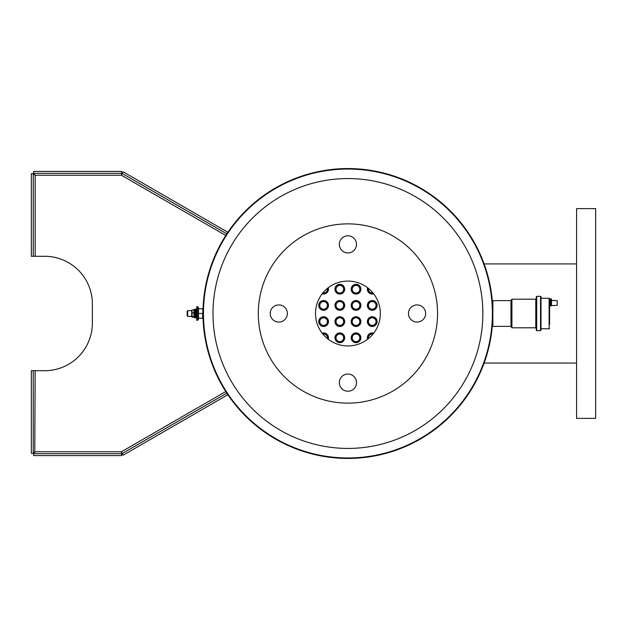 <?xml version="1.0" encoding="UTF-8"?>
<svg xmlns="http://www.w3.org/2000/svg" width="627" height="627" viewBox="0 0 627 627"><rect width="100%" height="100%" fill="white"/><g stroke="black" fill="none" stroke-linecap="round" stroke-linejoin="round"><path stroke-width="0.94" d="M203.375 302.88L202.991 312.403M202.999 315.334L203.219 321.753M203.25 322.247L203.375 324.151M203.399 324.402L203.446 324.99M347.922 169.039L347.922 168.561A144.939 144.939 0 0 0 203.038 309.581A144.939 144.939 0 0 0 340.085 458.227A144.939 144.939 0 0 0 492.383 325.248L491.662 332.13M492.375 301.689L492.383 301.752A144.939 144.939 0 0 0 347.93 168.561L347.93 169.039M490.526 339.395L490.196 341.166L490.526 339.395M490.173 341.3L489.577 344.176L490.173 341.3M492.383 325.248L491.654 332.138M485.251 267.157L485.4 267.596M351.739 305.396A4.287 4.287 0 0 0 358.174 309.111A4.287 4.287 0 0 0 358.174 301.681A4.287 4.287 0 0 0 351.739 305.396M352.217 305.396A3.817 3.817 0 0 0 357.939 308.696A3.817 3.817 0 0 0 357.939 302.089A3.817 3.817 0 0 0 352.217 305.396M351.261 305.396A4.765 4.765 0 0 1 358.409 301.266A4.765 4.765 0 0 1 358.409 309.526A4.765 4.765 0 0 1 351.261 305.396M377.101 305.396A4.859 4.859 0 0 0 369.805 301.187A4.859 4.859 0 0 0 369.805 309.605A4.859 4.859 0 0 0 377.101 305.396M367.594 287.73A4.859 4.859 0 0 0 373.692 293.828M360.893 289.188A4.859 4.859 0 0 0 353.597 284.971A4.859 4.859 0 0 0 353.597 293.397A4.859 4.859 0 0 0 360.893 289.188M344.678 289.188A4.859 4.859 0 0 0 337.389 284.971A4.859 4.859 0 0 0 337.389 293.397A4.859 4.859 0 0 0 344.678 289.188M344.678 305.396A4.859 4.859 0 0 0 337.389 301.187A4.859 4.859 0 0 0 337.389 309.605A4.859 4.859 0 0 0 344.678 305.396M344.678 321.604A4.859 4.859 0 0 0 337.389 317.395A4.859 4.859 0 0 0 337.389 325.813A4.859 4.859 0 0 0 344.678 321.604M360.893 321.604A4.859 4.859 0 0 0 353.597 317.395A4.859 4.859 0 0 0 353.597 325.813A4.859 4.859 0 0 0 360.893 321.604M373.692 333.172A4.859 4.859 0 0 0 367.594 339.27M360.893 337.812A4.859 4.859 0 0 0 353.597 333.603A4.859 4.859 0 0 0 353.597 342.028A4.859 4.859 0 0 0 360.893 337.812M344.678 337.812A4.859 4.859 0 0 0 337.389 333.603A4.859 4.859 0 0 0 337.389 342.028A4.859 4.859 0 0 0 344.678 337.812M328.25 339.27A4.859 4.859 0 0 0 322.153 333.172M328.47 321.604A4.859 4.859 0 0 0 321.173 317.395A4.859 4.859 0 0 0 321.173 325.813A4.859 4.859 0 0 0 328.47 321.604M328.47 305.396A4.859 4.859 0 0 0 321.173 301.187A4.859 4.859 0 0 0 321.173 309.605A4.859 4.859 0 0 0 328.47 305.396M322.153 293.828A4.859 4.859 0 0 0 328.25 287.73M377.101 321.604A4.859 4.859 0 0 0 369.805 317.395A4.859 4.859 0 0 0 369.805 325.813A4.859 4.859 0 0 0 377.101 321.604M360.893 305.396A4.859 4.859 0 0 0 353.597 301.187A4.859 4.859 0 0 0 353.597 309.605A4.859 4.859 0 0 0 360.893 305.396M484.35 362.43L484.742 361.332L484.35 362.43M488.574 348.494L488.942 346.99L488.574 348.494M491.349 334.395L491.513 333.203L491.349 334.395M492.344 301.25L491.929 297.088L492.344 301.25M491.576 294.267L491.356 292.652L491.576 294.267M490.502 287.456L489.507 282.511L490.502 287.456M485.369 267.517L485.118 266.773L485.369 267.517M491.733 331.565L492.156 327.741M492.171 327.647L491.701 331.777M488.104 276.656L487.72 275.237M576.581 263.92L484.115 263.92L576.581 263.92M487.704 275.19L486.991 272.659M486.881 272.298L486.395 270.699M487.398 352.915L487.602 352.178M488.347 277.612L487.712 275.222M576.581 273.364L576.581 418.389L595.65 418.389L595.65 208.611L576.581 208.611L576.581 273.364M319.315 321.604A4.287 4.287 0 0 0 325.75 325.319A4.287 4.287 0 0 0 325.75 317.889A4.287 4.287 0 0 0 319.315 321.604M319.794 321.604A3.817 3.817 0 0 0 325.515 324.911A3.817 3.817 0 0 0 325.515 318.304A3.817 3.817 0 0 0 319.794 321.604M318.837 321.604A4.765 4.765 0 0 1 325.993 317.474A4.765 4.765 0 0 1 325.993 325.734A4.765 4.765 0 0 1 318.837 321.604M335.531 321.604A4.287 4.287 0 0 0 341.966 325.319A4.287 4.287 0 0 0 341.966 317.889A4.287 4.287 0 0 0 335.531 321.604M336.001 321.604A3.817 3.817 0 0 0 341.723 324.911A3.817 3.817 0 0 0 341.723 318.304A3.817 3.817 0 0 0 336.001 321.604M335.053 321.604A4.765 4.765 0 0 1 342.201 317.474A4.765 4.765 0 0 1 342.201 325.734A4.765 4.765 0 0 1 335.053 321.604M327.764 338.886A4.287 4.287 0 0 0 322.537 333.658M327.349 338.556A3.817 3.817 0 0 0 322.866 334.073M322.215 333.258A4.765 4.765 0 0 1 328.172 339.207M351.739 321.604A4.287 4.287 0 0 0 358.174 325.319A4.287 4.287 0 0 0 358.174 317.889A4.287 4.287 0 0 0 351.739 321.604M352.217 321.604A3.817 3.817 0 0 0 357.939 324.911A3.817 3.817 0 0 0 357.939 318.304A3.817 3.817 0 0 0 352.217 321.604M351.261 321.604A4.765 4.765 0 0 1 358.409 317.474A4.765 4.765 0 0 1 358.409 325.734A4.765 4.765 0 0 1 351.261 321.604M335.531 337.812A4.287 4.287 0 0 0 341.966 341.535A4.287 4.287 0 0 0 341.966 334.097A4.287 4.287 0 0 0 335.531 337.812M336.001 337.812A3.817 3.817 0 0 0 341.723 341.119A3.817 3.817 0 0 0 341.723 334.512A3.817 3.817 0 0 0 336.001 337.812M335.053 337.812A4.765 4.765 0 0 1 342.201 333.689A4.765 4.765 0 0 1 342.201 341.942A4.765 4.765 0 0 1 335.053 337.812M335.531 305.396A4.287 4.287 0 0 0 341.966 309.111A4.287 4.287 0 0 0 341.966 301.681A4.287 4.287 0 0 0 335.531 305.396M336.001 305.396A3.817 3.817 0 0 0 341.723 308.696A3.817 3.817 0 0 0 341.723 302.089A3.817 3.817 0 0 0 336.001 305.396M335.053 305.396A4.765 4.765 0 0 1 342.201 301.266A4.765 4.765 0 0 1 342.201 309.526A4.765 4.765 0 0 1 335.053 305.396M351.739 337.812A4.287 4.287 0 0 0 358.174 341.535A4.287 4.287 0 0 0 358.174 334.097A4.287 4.287 0 0 0 351.739 337.812M352.217 337.812A3.817 3.817 0 0 0 357.939 341.119A3.817 3.817 0 0 0 357.939 334.512A3.817 3.817 0 0 0 352.217 337.812M351.261 337.812A4.765 4.765 0 0 1 358.409 333.689A4.765 4.765 0 0 1 358.409 341.942A4.765 4.765 0 0 1 351.261 337.812M351.739 289.188A4.287 4.287 0 0 0 358.174 292.903A4.287 4.287 0 0 0 358.174 285.465A4.287 4.287 0 0 0 351.739 289.188M352.217 289.188A3.817 3.817 0 0 0 357.939 292.488A3.817 3.817 0 0 0 357.939 285.881A3.817 3.817 0 0 0 352.217 289.188M351.261 289.188A4.765 4.765 0 0 1 358.409 285.058A4.765 4.765 0 0 1 358.409 293.311A4.765 4.765 0 0 1 351.261 289.188M373.316 333.658A4.287 4.287 0 0 0 368.08 338.886M372.979 334.073A3.817 3.817 0 0 0 368.496 338.556M367.681 339.207A4.765 4.765 0 0 1 373.629 333.258M335.531 289.188A4.287 4.287 0 0 0 341.966 292.903A4.287 4.287 0 0 0 341.966 285.465A4.287 4.287 0 0 0 335.531 289.188M336.001 289.188A3.817 3.817 0 0 0 341.723 292.488A3.817 3.817 0 0 0 341.723 285.881A3.817 3.817 0 0 0 336.001 289.188M335.053 289.188A4.765 4.765 0 0 1 342.201 285.058A4.765 4.765 0 0 1 342.201 293.311A4.765 4.765 0 0 1 335.053 289.188M367.947 321.604A4.287 4.287 0 0 0 374.382 325.319A4.287 4.287 0 0 0 374.382 317.889A4.287 4.287 0 0 0 367.947 321.604M368.425 321.604A3.817 3.817 0 0 0 374.147 324.911A3.817 3.817 0 0 0 374.147 318.304A3.817 3.817 0 0 0 368.425 321.604M367.469 321.604A4.765 4.765 0 0 1 374.625 317.474A4.765 4.765 0 0 1 374.625 325.734A4.765 4.765 0 0 1 367.469 321.604M322.537 293.342A4.287 4.287 0 0 0 327.764 288.114M322.866 292.927A3.817 3.817 0 0 0 327.349 288.444M328.172 287.793A4.765 4.765 0 0 1 322.215 293.742M367.947 305.396A4.287 4.287 0 0 0 374.382 309.111A4.287 4.287 0 0 0 374.382 301.681A4.287 4.287 0 0 0 367.947 305.396M368.425 305.396A3.817 3.817 0 0 0 374.147 308.696A3.817 3.817 0 0 0 374.147 302.089A3.817 3.817 0 0 0 368.425 305.396M367.469 305.396A4.765 4.765 0 0 1 374.625 301.266A4.765 4.765 0 0 1 374.625 309.526A4.765 4.765 0 0 1 367.469 305.396M319.315 305.396A4.287 4.287 0 0 0 325.75 309.111A4.287 4.287 0 0 0 325.75 301.681A4.287 4.287 0 0 0 319.315 305.396M319.794 305.396A3.817 3.817 0 0 0 325.515 308.696A3.817 3.817 0 0 0 325.515 302.089A3.817 3.817 0 0 0 319.794 305.396M318.837 305.396A4.765 4.765 0 0 1 325.993 301.266A4.765 4.765 0 0 1 325.993 309.526A4.765 4.765 0 0 1 318.837 305.396M368.08 288.114A4.287 4.287 0 0 0 373.316 293.342M368.496 288.444A3.817 3.817 0 0 0 372.979 292.927M373.629 293.742A4.765 4.765 0 0 1 367.681 287.793M492.36 310.804L492.383 312.889M492.383 314.346L492.336 317.317M492.383 314.229L492.383 313.531M492.375 312.05L492.367 311.337M347.922 457.961A144.461 144.461 0 0 1 222.82 241.27A144.461 144.461 0 0 1 473.032 241.27A144.461 144.461 0 0 1 347.922 457.961A144.461 144.461 0 0 1 222.82 241.27A144.461 144.461 0 0 1 473.032 241.27A144.461 144.461 0 0 1 347.922 457.961M347.922 403.13A89.63 89.63 0 0 1 270.3 268.685A89.63 89.63 0 0 1 425.545 268.685A89.63 89.63 0 0 1 347.922 403.13M417.057 322.082A8.582 8.582 0 0 1 409.619 309.213A8.582 8.582 0 0 1 424.487 309.213A8.582 8.582 0 0 1 417.057 322.082M347.922 391.217A8.582 8.582 0 0 1 340.492 378.34A8.582 8.582 0 0 1 355.352 378.34A8.582 8.582 0 0 1 347.922 391.217M278.796 322.082A8.582 8.582 0 0 1 271.358 309.213A8.582 8.582 0 0 1 286.225 309.213A8.582 8.582 0 0 1 278.796 322.082M347.922 252.947A8.582 8.582 0 0 1 340.492 240.078A8.582 8.582 0 0 1 355.352 240.078A8.582 8.582 0 0 1 347.922 252.947M347.922 345.924A32.424 32.424 0 0 1 319.848 297.292A32.424 32.424 0 0 1 375.996 297.292A32.424 32.424 0 0 1 347.922 345.924M510.974 300.631L511.452 301.101L511.452 325.899L510.974 326.369L510.974 300.631L492.861 300.631L492.861 326.369L510.974 326.369M492.861 326.369L492.383 325.899L492.383 301.101L492.861 300.631M92.373 323.038A47.676 47.676 0 0 1 44.697 370.714A47.676 47.676 0 0 0 92.373 323.038L92.373 303.962A47.676 47.676 0 0 0 44.697 256.286A47.676 47.676 0 0 1 92.373 303.962M121.991 174.071L121.458 175.239L121.724 173.334L33.592 173.334L35.167 175.239L33.255 173.671L33.255 256.286L35.167 256.286L35.167 175.239L121.458 175.239L225.783 235.47L227.687 232.17L123.135 171.806L122.187 173.452L226.739 233.816M122.187 453.548L121.458 451.761L35.167 451.761L33.592 453.666L121.724 453.666L121.458 451.761L225.783 391.53L226.739 393.184L122.187 453.548L123.135 455.194L227.687 394.83L226.739 393.184M33.819 174.455L35.167 175.239M121.583 453.031L121.724 455.578L33.592 455.578L33.592 453.666M34.775 452.49L35.167 370.714L44.697 370.714M44.697 256.286L35.167 256.286M35.167 370.714L31.35 370.714L31.35 453.329L33.255 453.329L35.167 451.761M33.255 453.329L33.255 370.714M33.255 173.671L31.35 173.671L31.35 256.286L33.255 256.286M33.592 173.334L33.592 171.422L121.724 171.422L121.724 173.334M196.69 306.728L196.69 320.272L197.74 320.272L197.74 306.728L196.69 306.728M187.638 316.361L187.16 315.883L187.16 311.117L187.638 310.639L187.638 316.361L191.541 316.361M198.477 313.5L198.477 318.265L202.56 318.265L202.983 308.735L198.477 308.735L198.477 313.5L202.56 313.5L202.983 311.117L202.56 308.735M202.56 318.265L202.983 318.265L202.56 313.5M191.729 316.878L191.729 310.122M192.003 316.51L192.003 317.09L192.003 316.51L193.939 316.51L193.939 317.09L193.939 316.51L193.939 317.09L192.003 317.09L192.003 309.91L193.939 309.91L193.939 310.49M192.003 309.91L192.003 310.49M193.939 316.51L193.939 309.91M192.003 312.92L193.939 312.92M196.69 309.213L195.93 309.213L195.93 317.787L196.69 317.787M194.401 317.787L194.401 309.213L195.169 309.213L195.169 317.787L194.401 317.787M511.452 327.325L511.452 299.675L511.93 299.197L511.93 327.803L511.452 327.325M536.25 330.186L536.25 296.814L536.72 296.336L536.72 330.664L536.25 330.186M535.771 299.197L536.25 298.718L536.25 328.282L535.771 327.803L535.771 299.197L511.93 299.197M541.015 313.5L541.015 330.186L541.015 328.76L549.119 328.76L549.119 298.24L541.015 298.24L541.015 296.814L541.015 313.5L541.015 298.24M551.501 299.197L551.501 301.101L551.023 300.882L551.023 298.718L551.501 299.197L549.581 298.718L549.597 324.606L549.597 298.844L550.075 300.882L550.075 305.874L549.597 306.352M550.075 305.874L551.023 305.874L551.023 300.882L550.075 300.882M557.223 300.686L557.223 305.333L551.501 305.631L551.501 300.388L557.223 300.686M347.922 448.423A134.923 134.923 0 0 1 231.073 246.035A134.923 134.923 0 0 1 464.772 246.035A134.923 134.923 0 0 1 347.922 448.423M536.72 330.664L540.537 330.664L540.537 296.336L536.72 296.336M576.581 363.08L484.115 363.08M191.541 310.639L187.638 310.639M198.9 308.735L197.74 306.728M198.9 318.265L197.74 320.272M195.169 316.933L195.93 316.933M195.169 310.067L195.93 310.067M535.771 327.803L511.93 327.803M551.023 305.874L551.501 305.396M549.119 298.24L549.597 298.718M549.119 328.76L549.597 328.282M540.537 296.336L541.015 296.814M540.537 330.664L541.015 330.186"/></g></svg>

